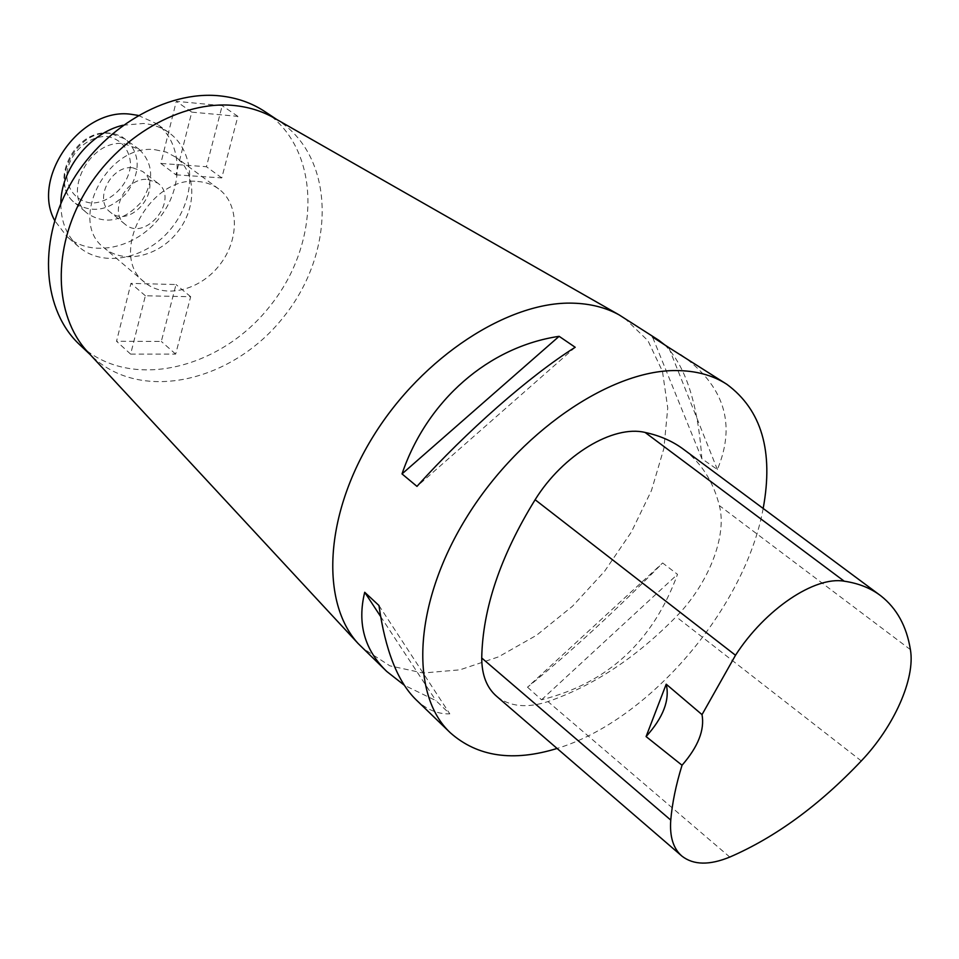 <?xml version="1.0" encoding="UTF-8"?>
<svg xmlns="http://www.w3.org/2000/svg" width="959" height="959" viewBox="0 0 959 959"><rect width="100%" height="100%" fill="white"/><g stroke="black" fill="none" stroke-linecap="round" stroke-linejoin="round"><path stroke-width="0.72" stroke-dasharray="4.79 3.6" d="M624.453 318.064L647.936 340.661L662.465 371.337L667.74 407.995L663.892 448.428L651.473 490.481L631.346 532.065L604.602 571.252L572.523 606.196L536.584 635.242L498.452 656.891L459.948 669.826L423.063 673.026L389.881 665.834L362.538 648.092M763.172 508.462C745.035 608.246 649.051 720.7 557.083 748.452M527.51 687.195L541.559 699.782C607.658 683.18 652.971 641.367 677.51 574.345L662.645 562.981C615.678 610.691 570.629 652.096 527.51 687.195L662.645 562.981M664.803 344.94C685.541 365.703 697.888 403.631 701.856 458.726L717.368 469.502C736.476 423.83 724.213 385.446 680.566 354.362M416.002 699.686C426.383 709.516 437.652 714.239 449.795 713.856L435.949 700.645L404.326 685.241M684.223 449.831C701.76 463.509 713.472 482.089 719.358 505.585C727.449 536.105 708.281 584.187 676.131 616.745C636.261 657.466 593.537 685.745 547.961 701.592C526.839 708.413 509.756 706.675 496.702 696.378M575.196 347.278L416.973 486.381M717.368 469.502L668.735 347.482M701.856 458.726L652.516 336.981M541.559 699.782L677.51 574.345M378.961 605.513L449.795 713.856M380.591 616.445L435.949 700.645M275.137 118.568L279.333 121.206C336.273 159.23 335.099 253.152 283.828 316.698C233.6 381.059 142.388 403.535 92.424 356.712L88.911 353.224M175.929 174.826L221.769 177.918L237.88 116.363L191.764 112.131L175.929 174.826L160.824 163.45L176.3 101.318L222.188 105.694L206.425 166.71L160.824 163.45M130.628 354.123L175.653 354.099L190.673 296.727L145.372 295.768L130.628 354.123L116.53 341.26L130.951 283.373L176.012 284.535L161.316 341.44L116.53 341.26M197.734 181.491C205.729 182.066 212.718 184.548 218.724 188.959C239.594 204.243 239.378 240.445 219.263 265.451C199.484 290.721 164.265 299.16 144.641 282.306C107.792 255.43 149.304 175.461 197.734 181.491M264.876 111.592C321.733 149.544 321.001 242.903 270.186 305.861C220.414 369.647 129.669 391.572 79.789 344.82M147.818 179.453L157.732 183.085C180.22 198.945 145.624 242.531 125.066 224.238C108.175 212.179 126.025 176.816 147.818 179.453M155.178 149.748L166.279 152.109L175.929 157.276C196.691 172.476 196.931 207.959 177.403 232.222C158.199 256.76 123.591 264.588 104.075 247.83C67.514 221.038 107.432 143.299 155.178 149.748M132.69 167.765L142.555 171.409C164.984 187.245 130.772 230.352 110.249 212.119C93.419 200.071 111.004 165.056 132.69 167.765M123.843 143.658L139.199 149.328C153.967 164.073 154.399 181.934 140.482 202.924C123.196 221.253 105.706 224.897 87.988 213.857C61.34 194.533 89.391 139.019 123.843 143.658M138.18 115.404L156.485 123.627C183.193 142.843 183.876 187.64 159.434 217.969C135.447 248.657 91.668 258.175 66.89 236.525L54.711 220.57M123.04 125.221L143.49 123.471C153.188 124.37 161.735 127.475 169.144 132.821C195.9 152.085 196.415 197.146 171.769 227.762C147.554 258.714 103.548 268.448 78.71 246.763C66.842 236.166 60.885 221.781 60.849 203.596M190.673 296.727L176.012 284.535M145.372 295.768L130.951 283.373M175.653 354.099L161.316 341.44M237.88 116.363L222.188 105.694M191.764 112.131L176.3 101.318M221.769 177.918L206.425 166.71M910.403 649.627L719.358 505.585M861.29 760.931L676.131 616.745M729.787 857.07L547.961 701.592M106.881 136.478C120.858 138.647 130.1 149.82 130.532 164.636C129.141 184.931 110.321 203.296 91.093 203.02C77.164 201.258 67.478 190.421 66.722 175.389C67.765 154.639 87.413 135.651 106.881 136.478M110.441 133.481C76.157 128.758 48.465 183.756 75.042 203.056C92.687 214.085 110.081 210.524 127.199 192.399C140.973 171.601 140.482 153.86 125.737 139.175L110.441 133.481M880.889 595.875L879.463 594.82M279.333 121.206L276.839 119.539M92.424 356.712L90.242 354.662M218.724 188.959L175.929 157.276M144.641 282.306L104.075 247.83M157.732 183.085L142.555 171.409M125.066 224.238L110.249 212.119M169.144 132.821L156.485 123.627M78.71 246.763L66.89 236.525M139.199 149.328L121.625 136.574L115.907 134.296L109.746 133.169C75.006 128.458 47.794 182.713 75.042 203.056L87.988 213.857"/><path stroke-width="1.44" d="M404.326 685.241L386.765 671.468L358.175 643.573C320.402 602.48 324.142 515.115 373.507 435.877C422.607 356.568 508.69 301.078 572.859 303.164C590.3 303.631 605.704 307.527 619.058 314.84L658.809 340.277L664.803 344.94M557.083 748.452C513.041 762.021 477.45 756.795 450.31 732.772C409.865 694.999 413.149 604.638 465.654 518.903C517.848 433.084 609.444 370.318 675.4 370.57C695.503 370.534 712.645 375.113 726.85 384.307C761.578 409.925 773.685 451.305 763.172 508.462M559.121 336.321L575.196 347.278C530.519 375.245 466.35 431.418 416.973 486.381L402.013 473.914C427.211 399.819 489.102 346.702 559.121 336.321L402.013 473.914M726.85 384.307L668.735 347.482L652.516 336.981L658.809 340.277M386.765 671.468C364.456 649.878 357.108 623.482 364.708 592.278L378.961 605.513C385.29 650.31 397.637 681.705 416.002 699.686L450.31 732.772M681.465 855.716L496.702 696.378C486.776 687.855 481.79 675.052 481.73 657.994C482.629 608.797 500.418 556.04 535.122 499.735C562.933 454.77 613.281 424.729 645.119 432.449C660.164 435.65 673.194 441.452 684.223 449.831L879.463 594.82M666.205 684.187L702.024 714.623L735.505 655.261C765.162 609.133 814.886 575.963 844.196 581.19C858.617 583.3 870.844 588.203 880.889 595.875C896.821 608.426 906.651 626.335 910.403 649.627C915.509 678.708 893.836 726.85 861.29 760.931C819.334 805.2 775.507 837.255 729.787 857.07C709.444 865.402 693.501 865.102 681.993 856.171C673.29 848.703 669.55 836.68 670.761 820.089C672.211 803.139 675.963 784.858 682.041 765.246L646.09 736.572L666.205 684.187C669.945 700.046 663.244 717.512 646.09 736.572M702.024 714.623C704.781 729.895 698.128 746.773 682.041 765.246M364.708 592.278L380.591 616.445M88.911 353.224L87.125 351.294C54.172 315.307 51.81 248.657 85.063 192.483C118.137 136.25 181.754 100.132 234.068 105.514C248.285 106.94 261.208 110.848 272.847 117.262L275.137 118.568M90.242 354.662L79.789 344.82C43.335 311.112 37.257 243.91 69.384 186.022C101.282 128.05 166.267 90.146 219.755 95.864C236.693 97.638 251.737 102.889 264.876 111.592L276.839 119.539M54.711 220.57C30.688 177.727 81.167 107.06 130.927 114.265L138.18 115.404M60.849 203.596C60.681 169.575 89.87 132.786 123.04 125.221M844.196 581.19L645.119 432.449M670.761 820.089L481.73 657.994M735.505 655.261L535.122 499.735M87.125 351.294L358.175 643.573M272.847 117.262L619.058 314.84"/></g></svg>
